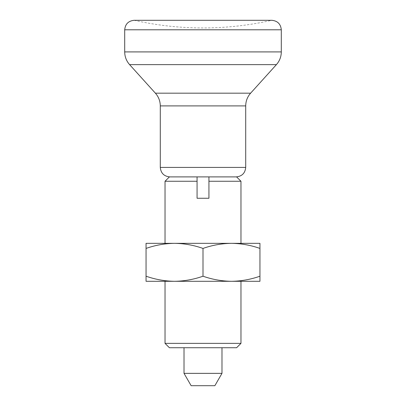 <?xml version="1.0" encoding="UTF-8"?>
<svg xmlns="http://www.w3.org/2000/svg" width="406" height="406" viewBox="0 0 406 406"><rect width="100%" height="100%" fill="white"/><g stroke="black" fill="none" stroke-linecap="round" stroke-linejoin="round"><path stroke-width="0.3" stroke-dasharray="2.03 1.52" d="M146.053 248.421C155.351 245.163 164.841 243.468 174.529 243.336C184.238 243.473 193.728 245.168 203 248.421C212.297 245.163 221.788 243.468 231.471 243.336C241.179 243.473 250.669 245.168 259.947 248.421L259.947 243.336L146.053 243.336L146.053 281.302L174.529 281.302C164.821 281.165 155.331 279.47 146.053 276.212M259.947 248.421L259.947 276.212C250.649 279.47 241.159 281.165 231.471 281.302C221.762 281.165 212.272 279.47 203 276.212L203 248.421M203 276.212C193.703 279.47 184.212 281.165 174.529 281.302L259.947 281.302L259.947 276.212M240.966 181.264L208.933 181.264L208.933 198.255L197.067 198.255L208.933 198.255L197.067 198.255L197.067 181.264L165.034 181.264M165.034 343.369L240.966 343.369M169.403 347.734L236.596 347.734M169.403 176.899L197.067 176.899L197.067 181.264M197.067 176.899L197.067 198.255L197.067 176.899L208.933 176.899L208.933 198.255L208.933 176.899L236.216 176.899L169.784 176.899L236.596 176.899M134.193 20.3C156.843 25.395 179.782 27.943 203 27.953A313.199 313.199 0 0 0 271.807 20.3L134.193 20.3M191.14 385.7L214.86 385.7M184.019 373.363L221.98 373.363M203 347.734L221.98 347.734L203 347.734M208.933 181.264L208.933 176.899M124.698 29.79L281.302 29.79M124.698 51.907L281.302 51.907M129.6 64.635L276.4 64.635M155.391 93.177L250.609 93.177M160.289 105.905L245.711 105.905M160.289 167.409L245.711 167.409"/><path stroke-width="0.61" d="M203 276.212C212.297 279.47 221.788 281.165 231.471 281.302C241.179 281.165 250.669 279.47 259.947 276.212L259.947 248.421C250.649 245.163 241.159 243.468 231.471 243.336C221.762 243.473 212.272 245.168 203 248.421C193.703 245.163 184.212 243.468 174.529 243.336C164.821 243.473 155.331 245.168 146.053 248.421L146.053 276.212C155.351 279.47 164.841 281.165 174.529 281.302C184.238 281.165 193.728 279.47 203 276.212L203 248.421M259.947 276.212L259.947 281.302L146.053 281.302L146.053 276.212M259.947 248.421L259.947 243.336L146.053 243.336L146.053 248.421M240.966 243.336L240.966 181.264L208.933 181.264L208.933 198.255L197.067 198.255L197.067 181.264L165.034 181.264L165.034 243.336M165.034 343.369L169.403 347.734L236.596 347.734L240.966 343.369L165.034 343.369L165.034 281.302M197.067 181.264L197.067 176.899L169.403 176.899L165.034 181.264M240.966 181.264L236.596 176.899L208.933 176.899L208.933 181.264M271.807 20.3L134.193 20.3C128.428 20.863 125.261 24.025 124.698 29.79L281.302 29.79C280.739 24.025 277.572 20.863 271.807 20.3M208.933 176.899L197.067 176.899M184.019 373.363L221.98 373.363L214.86 385.7L191.14 385.7L184.019 373.363L184.019 347.734M281.302 29.79L281.302 51.907L124.698 51.907L124.698 29.79M281.302 51.907C281.241 56.754 279.607 60.996 276.4 64.635L129.6 64.635C126.393 60.996 124.759 56.754 124.698 51.907M245.711 105.905L160.289 105.905L160.289 167.409L245.711 167.409L245.711 105.905C245.767 101.058 247.401 96.816 250.609 93.177L155.391 93.177L129.6 64.635M240.966 343.369L240.966 281.302M250.609 93.177L276.4 64.635M160.289 105.905C160.233 101.058 158.599 96.816 155.391 93.177M245.711 167.409C245.148 173.174 241.981 176.336 236.216 176.899M160.289 167.409C160.852 173.174 164.019 176.336 169.784 176.899M221.98 373.363L221.98 347.734"/></g></svg>
